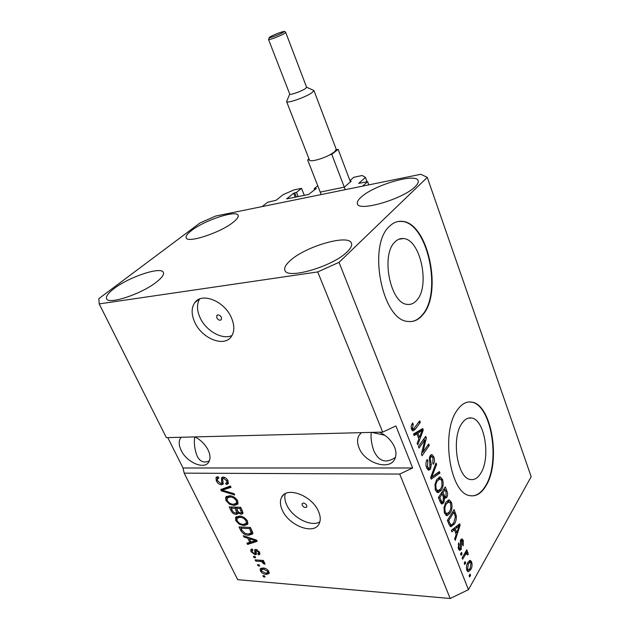 <?xml version="1.0" encoding="UTF-8"?>
<svg xmlns="http://www.w3.org/2000/svg" width="630" height="630" viewBox="0 0 630 630"><rect width="100%" height="100%" fill="white"/><g stroke="black" fill="none" stroke-linecap="round" stroke-linejoin="round"><path stroke-width="0.94" d="M349.933 180.574L353.792 177.282L362.195 175.502L365.455 177.432L358.698 183.393L367.621 181.668L368.81 184.873M367.621 181.668L362.518 186.157L262.143 206.585L267.608 202.277L276.098 200.269L283.154 194.662L293.832 189.953L301.51 188.331L304.314 195.363M365.455 177.432L367.07 181.786M344.697 186.795L351.241 181.188L350.154 181.156M320.93 191.953L343.563 187.299M301.51 188.331L296.494 192.37L293.604 193.229L286.666 198.899L308.519 194.497L316.339 188.48L314.212 188.669L314.677 189.851M314.212 188.669L317.748 185.763M296.494 192.37L298.203 196.623M221.374 317.3C219.862 314.976 218.334 314.37 216.807 315.48L216.799 317.851C218.319 320.174 219.839 320.772 221.366 319.654L221.374 317.3M231.407 317.74C224.516 301.069 201.742 291.966 194.749 302.715C191.284 307.857 191.268 314.331 194.709 322.135C201.781 338.609 224.422 347.658 231.438 336.42C234.596 331.49 234.581 325.269 231.407 317.74M199.56 299.03C196.67 304.117 196.82 310.291 200.017 317.544C205.852 330.852 222.548 340.31 232.029 335.475M306.716 505.37C305.117 503.126 303.589 502.551 302.14 503.653L302.211 505.244C303.817 507.497 305.345 508.063 306.794 506.961L306.716 505.37M318.465 511.347C312.07 495.59 286.752 486.092 281.673 497.172C279.799 500.74 280.011 505.071 282.319 510.182C288.831 525.688 313.953 535.256 319.103 523.806C320.796 520.388 320.583 516.238 318.465 511.347M285.295 493.684C284.343 496.96 284.807 500.669 286.682 504.811C292.131 517.537 311.173 527.436 319.859 521.837M395.049 241.881C380.433 254.63 390.395 304.046 407.405 304.385C410.878 304.778 413.957 303.447 416.658 300.376C430.424 286.28 420.454 239.006 403.326 238.549C400.31 238.274 397.546 239.384 395.049 241.881M462.026 423.242C451.056 437.606 457.128 478.17 470.35 479.501C474.225 480.194 477.642 478.209 480.595 473.524C490.99 458.144 484.769 419.375 471.555 418.005C468.051 417.422 464.877 419.17 462.026 423.242M457.482 409.791C440.583 431.18 449.718 493.597 469.838 495.621C475.886 496.724 481.178 493.597 485.698 486.242C501.267 462.483 491.77 404.216 471.673 402.098C466.499 401.263 461.766 403.822 457.482 409.791M471.854 495.881C476.973 495.739 481.454 492.518 485.289 486.234C500.866 462.483 491.369 404.232 471.264 402.113L469.074 401.956M389.694 226.131C367.148 244.936 382.237 320.954 408.083 321.442C413.548 322.103 418.367 319.977 422.525 315.087C443.11 293.17 427.99 222.091 401.877 221.327C397.467 220.957 393.404 222.563 389.694 226.131M411.28 321.536C415.327 321.009 418.934 318.875 422.1 315.126C442.701 293.218 427.573 222.162 401.452 221.398L398.05 221.516M361.313 432.652L358.856 435.661C357.1 439.157 357.163 443.213 359.029 447.828C364.668 463.066 389.679 471.075 394.837 458.916C396.412 455.584 396.341 451.71 394.632 447.308C391.726 440.693 386.702 435.653 379.551 432.188M181.18 437.259L180.55 438.055C178.566 441.26 178.786 445.386 181.188 450.426C186.716 462.436 204.293 469.988 208.758 462.058C210.609 458.947 210.396 454.947 208.12 450.033C205.152 444.3 200.765 439.921 194.953 436.905M347.232 251.78C333.034 266.459 286.674 279.925 284.902 270.231C284.036 267.797 285.729 264.663 289.981 260.82C305.038 246.495 348.941 233.675 351.461 243.251C352.241 245.424 350.831 248.267 347.232 251.78M156.728 281.854C142.018 293.863 108.124 305.125 106.588 298.683C105.745 296.384 108.242 293.021 114.054 288.595C129.244 276.798 161.461 266.128 163.383 272.443C164.202 274.538 161.989 277.68 156.728 281.854M233.195 222.272C220.492 232.706 187.212 243.597 186.181 237.809C185.59 236.108 187.425 233.643 191.701 230.399C204.845 220.114 236.667 209.695 238.101 215.373C238.675 216.925 237.045 219.232 233.195 222.272M415.178 186.653C403.358 198.993 358.439 212.097 357.423 203.805C356.863 202.112 358.068 199.93 361.037 197.253C373.606 185.173 416.422 172.557 418.17 180.739C418.674 182.251 417.674 184.228 415.178 186.653M194.788 436.913C193.772 442.717 194.544 449.088 197.103 456.026C200.001 461.798 204.104 463.381 209.412 460.782M371.251 432.401C370.605 437.708 371.432 443.764 373.755 450.584C378.685 461.483 385.914 463.759 395.435 457.411M384.859 435.283L371.905 432.385M427.282 177.4L339.027 262.348L317.709 271.932L382.686 432.109L166.359 437.637L99.209 303.904L98.823 298.644L199.986 222.973L215.728 216.035L420.856 174.282L427.282 177.4L531.177 476.705L468.444 589.696L450.19 598.5L237.683 579.663L184.196 473.146L399.711 474.067L450.19 598.5M317.709 271.932L99.209 303.904M221.539 484.801C219.279 484.541 217.531 483.218 216.31 480.848L215.995 477.619L218.114 476.705L218.901 478.012L217.484 478.65L217.689 480.974L220.87 483.509L221.76 483.131L221.476 477.768L223.028 477.067C225.154 477.28 226.792 478.501 227.966 480.737L228.265 483.714L226.383 484.549L225.603 483.249L226.863 482.674L226.635 480.769L223.634 478.375L222.666 478.769L223.107 484.131L221.539 484.801L222.752 483.462L221.634 483.281M234.714 494.991L221.358 490.872L220.713 489.549L230.367 486.013L231.013 487.344L222.327 490.164L234.069 493.652L234.714 494.991M225.926 500.496L225.705 497.259L229.249 495.778C232.596 495.708 235.4 497.393 237.683 500.811L237.88 504.087L234.124 505.504L229.422 504.142L225.926 500.496L226.887 499.417M235.777 520.624L235.549 517.521L239.14 516.08C242.479 516.072 245.267 517.75 247.511 521.12L247.724 524.255L243.92 525.633L239.235 524.223L235.777 520.624L236.73 519.506M247.826 538.217L243.936 536.996L243.306 535.713L256.575 540.13L257.158 541.335L247.574 544.438L246.952 543.17L249.842 542.343L247.826 538.217L248.472 537.437M265.065 577.009L263.45 576.867L262.868 575.686L264.482 575.82L265.065 577.009M266.269 574.402C263.891 574.347 261.923 573.166 260.363 570.851L260.198 568.835L263.057 567.984C265.419 568.047 267.372 569.229 268.916 571.536L269.081 573.544L266.269 574.402L267.333 573.032M259.678 565.992L258.064 565.866L257.481 564.677L259.095 564.795L259.678 565.992M259.993 561.385L255.717 561.078L255.134 559.873L263.403 560.472L263.986 561.677L262.663 561.582L264.828 563.118L264.939 564.22L263.529 563.685L261.789 561.724L259.993 561.385L260.867 560.29M255.646 557.731L254.024 557.621L253.433 556.416L255.055 556.526L255.646 557.731M255.063 554.778L251 551.73L250.74 549.73L252.236 549.013L252.976 550.234L252.063 550.644L252.22 551.896L254.268 553.549L254.882 553.321L254.67 549.88L255.867 549.391L259.552 552.25L259.82 554.305L258.528 554.865L257.788 553.636L258.536 553.298L258.387 552.211L256.623 550.62L256.119 550.959L256.441 554.298L255.063 554.778L256.19 553.368L255.048 553.116M248.677 535.248C245.416 535.279 242.763 533.673 240.723 530.436L239.006 526.924L250.433 527.46L252.787 532.736L252.598 534.012L248.677 535.248L249.764 533.941M236.163 514.427C233.911 514.237 232.202 512.977 231.037 510.647L229.21 506.914L240.66 507.268L242.495 511.064L242.865 513.56L241.219 514.301L238.156 512.859L237.99 513.741L236.163 514.427L237.345 513.056L236.486 512.954M424.825 439.89L419.029 448.048L418.438 446.544L425.707 436.322L426.329 437.921L422.943 452.151L428.676 443.985L429.251 445.473L422.053 455.758L421.423 454.151L424.825 439.89L423.147 439.921M430.463 469.2L428.605 470.224L426.628 467.775C425.549 464.625 425.73 461.861 427.179 459.467L427.849 460.821L427.518 466.673L428.833 468.342L429.865 467.759L429.825 462.239C429.109 459.64 429.266 457.419 430.282 455.553L431.944 454.608L433.81 456.868C434.787 459.648 434.653 462.121 433.401 464.294L432.739 462.955L433.007 458.112L431.786 456.529L430.841 457.065L430.298 458.569L431.306 464.523L430.463 469.2L428.305 469.2L427.817 469.775M439.945 473.067L431.227 479.131L430.637 477.611L436.023 462.948L436.614 464.46L431.731 477.06L439.362 471.563L439.945 473.067L437.811 473.067L430.762 477.942M435.464 490.305L434.952 484.502L436.795 479.462L440.346 477.005L442.575 479.485C443.67 483.777 443.205 487.407 441.181 490.376L438.141 492.778L435.464 490.305M444.497 513.316L443.985 507.575L445.78 502.504L449.316 499.96L451.426 502.33C452.498 506.551 452.049 510.174 450.08 513.19L447.119 515.679L444.497 513.316M454.364 529.743L451.915 531.838L451.34 530.381L459.609 523.813L460.128 525.16L455.238 540.319L454.671 538.878L456.191 534.429L454.364 529.743L452.253 529.657M470.539 575.387L469.633 576.993L469.106 575.647L470.012 574.04L470.539 575.387L469.303 575.292M339.027 262.348L468.444 589.696M470.728 569.638L468.153 571.827L466.877 570.323C466.121 567.331 466.452 564.716 467.854 562.488L470.358 560.424L471.642 561.936C472.39 564.85 472.083 567.417 470.728 569.638L469.342 569.544M465.649 562.913L464.735 564.511L464.2 563.157L465.121 561.558L465.649 562.913L464.389 562.834M465.09 555.046L462.664 559.243L462.129 557.873L466.798 549.832L467.326 551.187L466.594 552.463L467.562 552.116L468.287 554.353L467.428 554.991L466.696 553.431L465.09 555.046L463.814 554.975M462.05 553.723L461.121 555.313L460.585 553.943L461.514 552.352L462.05 553.723L460.758 553.644M461.223 549.423L459.735 550.423L458.419 548.777L458.656 542.902L459.286 544.139L459.136 547.714L459.876 548.683L460.569 548.25L460.758 539.65L462.034 538.823L463.286 540.43L463.168 545.832L462.546 544.603L462.633 541.619L461.892 540.564L461.388 540.863L461.223 549.423L458.86 549.675M454.364 524.002L450.812 526.767L448.977 524.365L447.41 520.356L454.096 509.591L456.277 515.726C456.49 519.159 455.852 521.916 454.364 524.002L452.844 523.94M443.764 502.787L441.803 504.071L440.11 501.763L438.433 497.495L445.3 486.895L446.953 491.164C447.843 493.479 447.765 495.613 446.717 497.582L444.701 498.275L443.764 502.787L441.622 502.74L441.016 503.504M416.863 433.818L414.146 435.598L413.516 434.007L422.691 428.542L423.265 430.006L417.769 444.843L417.154 443.268L418.856 438.921L416.863 433.818L414.69 433.873L413.713 434.503M411.516 429.274L411.138 426.25L412.603 422.927L413.296 424.329L412.422 428.156L413.579 428.912L419.714 420.856L420.305 422.368L415.312 429.203L412.949 430.952L411.516 429.274M167.777 437.598L183.015 467.988L184.196 473.146M399.711 474.067L412.658 467.988L395.9 425.959L382.686 432.109M469.043 560.873L469.531 561.803L471.642 561.936M469.531 561.803L469.673 562.196M468.31 570.008L467.35 571.221M469.948 562.212L468.09 562.086M470.98 563.047L470.263 562.236L468.381 563.834L467.555 569.197L468.279 570L470.161 568.378L470.98 563.047M467.224 563.755L468.381 563.834M466.539 569.126L467.555 569.197M466.05 551.116L467.326 551.187M465.31 552.392L466.594 552.463M465.877 552.423L468.035 552.652M465.924 552.526L466.121 553.392M467.271 554.298L468.287 554.353M464.633 553.565L466.137 553.652M458.223 544.084L459.286 544.139M458.081 547.659L459.136 547.714M460.813 539.563L461.168 540.327L463.286 540.43M460.309 540.816L461.388 540.863M460.168 541.91L461.168 541.965M459.42 548.659L459.097 549.313M457.86 525.562L458.01 525.081L460.128 525.16M451.836 529.987L451.348 530.405M453.206 528.901L453.521 529.712M457.719 527.034L455.309 528.932L456.781 532.689L459.191 525.609L457.719 527.034L455.663 526.948M453.277 528.846L455.309 528.932M457.435 525.538L459.191 525.609M455.49 532.634L456.781 532.689M452.805 511.67L453.009 512.214M455.167 515.694L456.277 515.726M451.576 524.9L450.111 526.341M448.395 522.869L449.702 522.916L451.112 524.908L449.324 524.837M452.474 512.198L453.868 512.237L448.749 520.498L449.702 522.916M447.442 520.451L448.749 520.498M451.112 524.908L451.994 524.703L453.828 522.585L455.395 516.726L453.868 512.237M447.875 500.212L449.095 501.803L446.323 503.945C444.827 506.166 444.489 508.859 445.292 512.04L446.835 513.765L449.544 511.741L450.828 508.733L450.647 503.583L449.095 501.803M449.899 502.291L451.426 502.33M448.466 513.143L450.08 513.19M447.528 513.741L445.875 515.332M446.702 515.663L447.119 515.679M444.662 513.686L445.229 513.71M448.568 501.795L446.268 501.787M445.016 503.913L446.323 503.945M444.095 512.001L445.292 512.04M443.977 488.943L444.205 489.541M444.898 496.952L444.583 497.542L446.717 497.582M444.583 497.542L443.937 498.259M443.764 498.259L444.701 498.275M441.961 502.149L441.622 502.74M441.142 493.322L441.378 493.928M445.063 489.557L443.032 492.707L445.158 496.96L446.056 496.33L445.977 491.896L445.063 489.557L443.591 489.534M441.559 492.684L443.032 492.707M443.229 496.519L444.63 496.542M442.228 493.944L439.811 497.684L442.071 502.149L443.197 501.37L443.26 496.59L442.228 493.944L440.756 493.92M438.496 497.661L439.811 497.684M440.11 501.763L441.559 501.795M439.622 500.511L440.929 500.543M438.874 477.264L440.181 478.871M441.087 479.477L442.575 479.485M439.441 490.345L441.181 490.376M438.724 490.794L436.984 492.463M435.676 490.794L436.338 490.825M439.583 478.855L437.165 478.934M441.78 480.722L440.134 478.863L437.346 480.934C435.818 483.115 435.456 485.817 436.283 489.045L437.921 490.849L440.638 488.904L441.961 485.911L441.78 480.722M435.984 480.918L437.346 480.934M435.07 489.03L436.283 489.045M435.472 464.46L436.614 464.46M430.841 477.052L431.731 477.06M426.478 460.829L427.849 460.821M426.258 466.68L427.518 466.673M430.637 455.112L431.519 456.522M432.33 456.876L433.81 456.868M429.605 457.073L430.841 457.065M429.384 458.577L430.298 458.569M430.266 464.523L431.306 464.523M428.77 468.342L428.305 469.2M424.549 437.952L426.329 437.921M423.99 438.748L423.706 439.913M421.903 452.167L422.943 452.151M427.613 445.497L429.251 445.473M422.431 452.159L421.627 453.301M420.919 429.597L421.108 430.062L423.265 430.006M418.202 437.259L419.517 437.228L422.226 430.322L420.068 430.377L415.753 433.18L416.005 433.842M418.422 431.605L420.588 431.55L417.918 433.125L419.517 437.228M415.753 433.18L417.918 433.125M422.226 430.322L420.588 431.55M411.721 424.376L413.296 424.329M411.193 428.187L412.422 428.156M418.564 422.423L420.305 422.368M413.327 428.998L415.312 429.203M413.138 429.258L412.146 430.416M264.277 575.804L263.45 576.867M261.568 569.622L260.363 570.851M261.474 569.433L261.127 568.118M269.262 572.843L267.435 572.985M268.711 571.434L267.805 572.607L267.718 571.41L263.647 569.181L261.466 569.764L261.552 570.977L265.608 573.206L267.805 572.607M262.962 567.976L261.655 569.528M268.341 570.607L267.718 571.41M264.427 568.189L263.647 569.181M258.922 564.779L258.064 565.866M256.591 559.983L255.717 561.078M263.458 560.582L262.663 561.582M264.411 562.566L263.529 563.685M263.852 562.149L263.285 562.873M262.812 560.432L261.789 561.724M254.914 556.518L254.024 557.621M252.205 550.47L251 551.73M252.134 550.337L251.74 549.084M255.922 552.03L254.882 553.321M256.008 551.919L255.685 549.384M259.938 553.423L258.528 554.865M259.655 553.455L259.119 552.573M259.048 551.384L258.387 552.211M257.284 549.801L256.623 550.62M244.629 536.154L243.936 536.996M256.725 540.445L248.716 543.044L247.574 544.438M250.653 541.351L249.842 542.343M249.693 538.288L249.433 537.752M253.228 539.997L249.354 538.689L250.976 542.013L255.67 540.666L253.228 539.997L253.851 539.225M249.976 537.933L249.354 538.689M256.205 540.012L255.67 540.666M241.542 529.46L240.723 530.436M241.274 527.814L240.88 527.011M252.795 533.445L250.086 533.87M252.024 532.067L252.394 531.539M249.693 528.641L240.936 528.223L241.975 530.35L245.078 533.397L248.094 534.019L251.157 533.114L249.693 528.641L250.527 527.641M241.92 527.058L240.936 528.223M251.543 529.743L250.716 530.744M252.276 531.263L251.307 532.429M247.921 523.766L245.086 524.247L243.92 525.633M239.88 523.467L239.235 524.223M236.762 518.837L236.541 516.576M247.141 522.404L247.669 521.459M239.376 516.096L237.352 517.876M246.173 521.073C244.424 518.498 242.282 517.246 239.731 517.332L236.967 518.317L237.1 520.671C238.786 523.168 240.865 524.404 243.353 524.388L246.306 523.396L246.173 521.073L246.952 520.152M240.668 516.238L239.731 517.332M231.509 507.812L231.092 506.969M243.046 512.875L241.219 514.301M242.393 512.922L241.377 512.741M238.66 512.277L238.156 512.859M238.164 513.001L237.345 513.056M236.833 507.993L236.415 507.134M242.479 511.434L241.448 512.639L239.928 508.497L236.494 508.386L238.298 511.867L240.416 513.033L241.448 512.639M240.778 507.512L239.928 508.497M237.549 507.174L236.494 508.386M235.155 508.347L231.155 508.213L233.116 511.938L235.541 513.166L236.699 512.718L235.155 508.347L236.211 507.126M232.21 507.008L231.155 508.213M238.077 503.638L235.313 504.142L234.124 505.504M230.092 503.37L229.422 504.142M226.902 498.637L226.737 496.283M237.305 502.244L237.872 501.244M229.769 495.802L227.54 497.598M236.337 500.787C234.565 498.165 232.407 496.92 229.855 497.054L227.131 498.054L227.249 500.527C228.958 503.055 231.052 504.291 233.541 504.236L236.463 503.212L236.337 500.787L237.14 499.866M230.856 495.92L229.855 497.054M222.831 489.605L221.358 490.872M222.571 489.526L222.295 488.967M230.611 486.525L223.54 488.817L222.327 490.164M217.303 479.769L216.31 480.848M217.326 479.052L216.98 476.878M222.799 481.989L223.075 481.564M222.673 478.769L222.484 477.115M228.493 483.068L227.595 483.202L226.383 484.549M227.595 483.202L227.115 482.399M227.871 481.572L228.155 481.178M227.461 479.855L226.635 480.769M224.548 477.375L223.634 478.375M223.335 483.415L222.752 483.462M183.015 467.988L412.658 467.988M305.337 88.617L306.613 87.263L285.721 32.461L284.319 33.579C280.216 36.012 268.404 40.43 268.53 39.501L289.753 94.083C289.784 95.421 301.455 91.342 305.337 88.617M306.605 87.231L313.945 90.531L311.921 92.744C305.668 97.217 286.65 103.832 286.587 101.58L289.745 94.059M286.587 101.58L309.456 160.052C309.834 162.225 321.843 159.177 329.915 154.799L334.428 151.964L336.239 149.365L313.945 90.531M309.007 158.902L307.645 159.957L309.267 159.579M329.915 154.799L331.782 154.366L338.121 149.341L350.43 181.881M331.782 154.366L345.248 189.669M338.121 149.341L336.262 149.775M307.645 159.957L321.198 194.568M293.604 193.229L295.218 197.237M294.683 192.748L296.391 196.993M460.341 543.903L461.499 543.958M454.301 513.348L455.569 513.387M445.686 491.14L446.953 491.164M442.725 495.212L444.016 495.235M431.66 474.823L432.621 474.831M429.684 461.522L430.707 461.522M255.906 550.809L254.78 552.211M231.871 509.686L231.037 510.647M241.778 509.583L240.936 510.576M237.132 509.702L236.289 510.678M225.099 488.352L223.886 489.699M222.595 479.241L221.516 480.422M282.712 32.587C288.138 29.555 275.42 33.807 270.538 36.65C264.962 39.737 277.775 35.477 282.712 32.587M217.271 315.071L216.807 315.48M198.623 299.463L194.749 302.715M283.626 494.81L281.673 497.172M361.1 432.841L358.856 435.661M181.353 437.252L180.55 438.055M470.358 560.424L469.925 560.401M468.279 570L466.728 569.898M466.539 553.416L464.775 553.321M459.876 548.683L458.356 548.604M461.758 540.556L460.396 540.485M449.316 499.96L448.576 499.944M446.835 513.765L444.693 513.694M445.158 496.96L443.386 496.92M442.071 502.149L440.252 502.102M440.346 477.005L439.551 477.005M437.921 490.849L435.771 490.817M428.833 468.342L426.864 468.342M431.944 454.608L431.44 454.608M431.479 456.529L429.77 456.545M413.178 428.991L411.429 429.038M252.189 550.486L252.725 549.825M258.536 553.298L259.489 552.116M256.245 550.715L257.064 549.699M251.157 533.114L252.307 531.72M235.549 517.521L236.124 516.86M246.306 523.396L247.472 522.01M236.699 512.718L237.88 511.347M225.705 497.259L226.367 496.527M236.463 503.212L237.652 501.85M215.995 477.619L216.397 477.186M217.736 478.367L218.571 477.461M221.76 483.131L222.981 481.792M226.863 482.674L228.084 481.328M401.452 221.398L401.877 221.327M471.264 402.113L471.673 402.098M468.46 418.107L471.555 418.005M398.703 239.29L403.326 238.549M285.721 32.461C285.256 31.468 284.413 31.185 283.201 31.61M269.782 37.115L268.53 39.501"/></g></svg>
